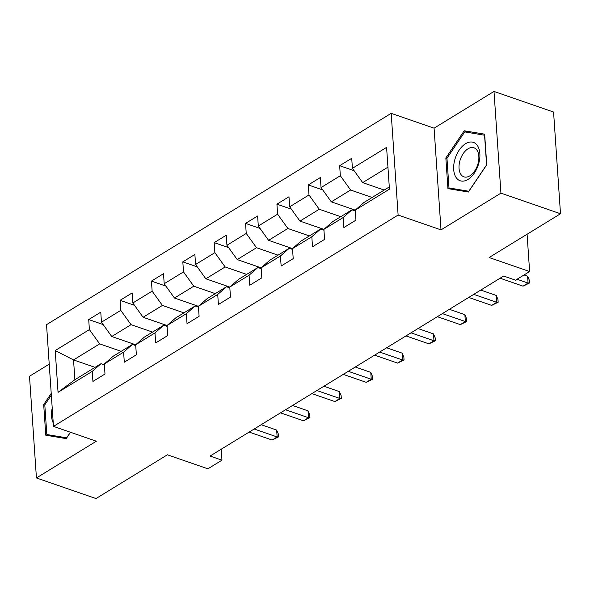 <?xml version="1.0" encoding="UTF-8"?>
<svg xmlns="http://www.w3.org/2000/svg" width="590" height="590" viewBox="0 0 590 590"><rect width="100%" height="100%" fill="white"/><g stroke="black" fill="none" stroke-linecap="round" stroke-linejoin="round"><path stroke-width="0.89" d="M49.221 364.148L29.5 376.243L36.433 477.952L96 498.565L167.39 454.794L207.894 468.807L221.973 460.178L221.22 449.204M391.185 113.346L46.529 324.67L53.469 426.378L398.117 215.055L391.185 113.346L434.078 128.178L441.01 229.886L500.932 193.151L494 91.435L434.078 128.178M494 91.435L553.567 112.048L560.5 213.757L489.117 257.52L529.621 271.533L527.084 234.245M500.932 193.151L560.5 213.757M95.034 367.356L73.536 359.922L74.886 379.717L101.023 363.683L92.246 371.383L92.925 381.42L104.991 374.023L104.305 363.986L123.612 352.149L124.298 362.186L136.364 354.789L135.678 344.752L154.978 332.915L155.664 342.952L167.73 335.555L167.044 325.518L143.112 317.265L162.412 305.428L183.91 312.862M92.246 371.383L58.056 392.343L55.209 350.563L89.392 329.604L88.714 319.566L103.162 324.566M343.188 217.518L323.888 229.355L332.671 221.656L351.972 209.819L343.188 217.518L343.874 227.548L355.94 220.151L355.254 210.121L389.437 189.161L386.59 147.375L352.407 168.334L351.721 158.304L339.656 165.702L340.342 175.732L321.041 187.568L320.355 177.538L308.29 184.935L308.976 194.966L289.668 206.802L288.989 196.765L276.924 204.169L277.602 214.2L258.302 226.036L257.616 215.999L245.551 223.396L246.237 233.434L226.936 245.27L226.25 235.233L214.185 242.63L214.871 252.668L195.563 264.504L194.884 254.467L182.819 261.864L183.497 271.901L164.197 283.738L163.511 273.701L151.446 281.098L152.132 291.136L132.831 302.972L132.145 292.935L120.08 300.332L120.766 310.37L101.458 322.206L100.772 312.169L88.714 319.566M311.822 236.752L292.522 248.589L301.298 240.89L320.606 229.053L311.822 236.752L312.508 246.782L324.574 239.385L323.888 229.355L299.949 221.095L319.256 209.258L340.755 216.692M280.457 255.986L261.149 267.816L269.932 260.124L289.233 248.287L280.457 255.986L281.135 266.016L293.201 258.619L292.522 248.589M249.083 275.22L229.783 287.05L238.567 279.358L257.867 267.521L249.083 275.22L249.769 285.25L261.835 277.853L261.149 267.816M217.717 294.447L198.417 306.284L207.193 298.592L226.501 286.755L217.717 294.447L218.403 304.484L230.469 297.087L229.783 287.05M186.352 313.681L167.044 325.518L175.827 317.818L195.128 305.989L186.352 313.681L187.03 323.718L199.095 316.321L198.417 306.284M529.621 271.533L515.549 280.169L503.631 276.046L210.055 456.055L221.973 460.178M104.305 363.986L113.088 356.286L132.396 344.449L135.737 345.607M135.678 344.781L111.739 336.499L131.046 324.662L152.544 332.096M132.396 344.449L123.612 352.149M101.458 322.206L111.739 336.499M120.766 310.37L131.046 324.662M135.678 344.752L144.454 337.052L163.762 325.223L167.103 326.373M163.762 325.223L154.978 332.915M132.831 302.972L143.112 317.265M152.132 291.136L162.412 305.428M195.128 305.989L198.469 307.139M198.417 306.313L174.478 298.031L193.778 286.194L215.284 293.628M164.197 283.738L174.478 298.031M183.497 271.901L193.778 286.194M226.501 286.755L229.842 287.905M229.783 287.079L205.844 278.797L225.151 266.96L246.65 274.394M195.563 264.504L205.844 278.797M214.871 252.668L225.151 266.96M257.867 267.521L261.208 268.671M261.149 267.845L237.217 259.563L256.517 247.726L278.015 255.16M226.936 245.27L237.217 259.563M246.237 233.434L256.517 247.726M289.233 248.287L292.581 249.437M292.522 248.611L268.583 240.329L287.883 228.492L309.389 235.926M258.302 226.036L268.583 240.329M277.602 214.2L287.883 228.492M320.606 229.053L323.947 230.203M289.668 206.802L299.949 221.095M308.976 194.966L319.256 209.258M351.972 209.819L355.313 210.977M355.261 210.143L331.322 201.861L350.622 190.024L372.12 197.466M321.041 187.568L331.322 201.861M340.342 175.732L350.622 190.024M355.254 210.121L364.037 202.422L389.289 186.934M384.186 190.061L362.688 182.627L387.94 167.147M352.407 168.334L362.688 182.627M441.01 229.886L398.117 215.055M36.433 477.952L96.354 441.217L53.469 426.378M101.023 363.683L104.364 364.841M121.171 351.33L99.673 343.896L73.536 359.922L55.209 350.563M74.886 379.717L58.056 392.343M89.392 329.604L99.673 343.896M339.656 165.702L354.111 170.694M308.29 184.935L322.737 189.928M276.924 204.169L291.372 209.162M245.551 223.396L259.998 228.396M214.185 242.63L228.632 247.63M182.819 261.864L197.267 266.864M151.446 281.098L165.893 286.098M120.08 300.332L134.527 305.332M464.205 130.774L445.848 157.987L447.935 188.616L468.386 192.038L486.743 164.824L484.656 134.188L464.205 130.774L469.95 132.757M51.219 393.405L43.69 404.57L45.777 435.206L66.22 438.621L70.505 432.271M446.969 158.371L445.848 157.987M44.803 404.961L43.69 404.57M517.039 279.254L528.08 283.075L523.05 286.157L500.099 278.215M524.031 274.962L527.607 276.201L528.08 283.075L529.525 283.008L523.05 286.157M527.607 276.201L529.341 280.257L529.525 283.008M454.846 159.573A20.303 11.984 -70.9 0 0 461.292 181.049A20.303 11.984 -70.9 0 0 478.704 163.563A20.303 11.984 -70.9 0 0 472.251 142.087A20.303 11.984 -70.9 0 0 454.846 159.573M459.912 160.812A15.37 9.071 -70.9 0 0 463.917 176.845A15.37 9.071 -70.9 0 0 477.974 163.828A15.37 9.071 -70.9 0 0 473.969 147.795A15.37 9.071 -70.9 0 0 459.912 160.812M484.56 135.198L486.588 164.883L468.799 191.249L448.983 187.937L446.962 158.26L464.75 131.887L484.729 135.258M453.769 189.589L448.983 187.937M70.409 432.241L66.633 437.832L46.824 434.52L44.796 404.843L51.337 395.152M51.61 436.18L46.824 434.52M52.215 408.029A20.303 11.984 -70.9 0 0 53.225 422.868M473.755 294.366L496.714 302.309L491.684 305.391L468.726 297.449M480.754 290.074L496.242 295.435L496.714 302.309L498.159 302.242L491.684 305.391M496.242 295.435L497.975 299.491L498.159 302.242M442.382 313.6L465.34 321.543L460.318 324.625L437.36 316.683M449.381 309.308L464.876 314.669L465.34 321.543L466.793 321.476L460.318 324.625M464.876 314.669L466.601 318.725L466.793 321.476M411.016 332.834L433.975 340.777L428.945 343.859L405.986 335.917M418.015 328.542L433.502 333.903L433.975 340.777L435.42 340.71L428.945 343.859M433.502 333.903L435.236 337.959L435.42 340.71M379.65 352.068L402.609 360.011L397.579 363.093L374.62 355.151M386.642 347.776L402.137 353.137L402.609 360.011L404.054 359.944L397.579 363.093M402.137 353.137L403.87 357.193L404.054 359.944M348.277 371.302L371.235 379.245L366.213 382.327L343.255 374.385M355.276 367.01L370.771 372.371L371.235 379.245L372.688 379.178L366.213 382.327M370.771 372.371L372.497 376.427L372.688 379.178M316.911 390.536L339.87 398.479L334.84 401.561L311.881 393.619M323.91 386.244L339.398 391.605L339.87 398.479L341.315 398.412L334.84 401.561M339.398 391.605L341.131 395.661L341.315 398.412M285.545 409.77L308.496 417.713L303.474 420.795L280.516 412.852M292.537 405.477L308.032 410.839L308.496 417.713L309.949 417.646L303.474 420.795M308.032 410.839L309.757 414.895L309.949 417.646M254.172 429.004L277.13 436.947L272.101 440.029L249.15 432.087M261.171 424.712L276.666 430.073L277.13 436.947L278.583 436.88L272.101 440.029M276.666 430.073L278.392 434.129L278.583 436.88"/></g></svg>
